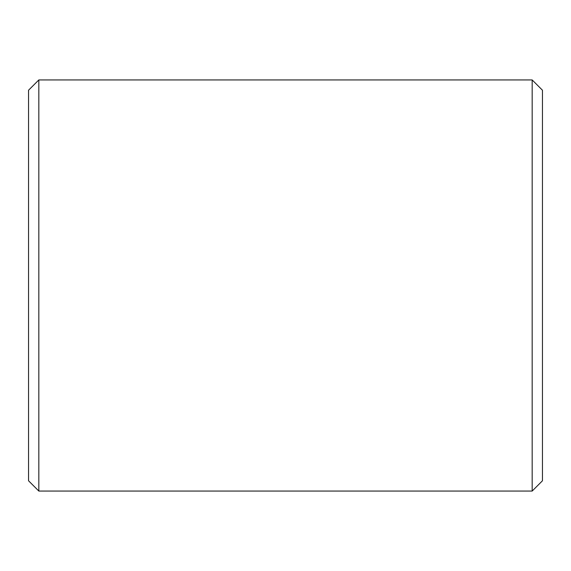 <?xml version="1.0" encoding="UTF-8"?>
<svg xmlns="http://www.w3.org/2000/svg" width="571" height="571" viewBox="0 0 571 571"><rect width="100%" height="100%" fill="white"/><g stroke="black" fill="none" stroke-linecap="round" stroke-linejoin="round"><path stroke-width="0.86" d="M542.45 90.218L542.45 480.782L532.172 491.06L532.172 79.94L542.45 90.218M38.828 491.06L28.55 480.782L28.55 90.218L38.828 79.94L38.828 491.06L532.172 491.06M38.828 79.94L532.172 79.94"/></g></svg>
